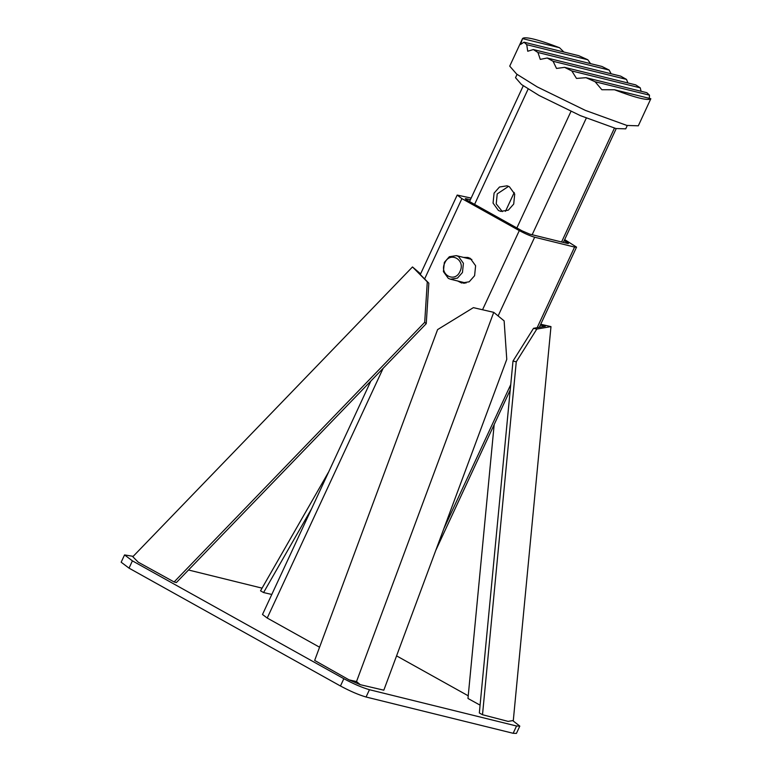 <?xml version="1.0" encoding="UTF-8"?>
<svg xmlns="http://www.w3.org/2000/svg" width="772" height="772" viewBox="0 0 772 772"><rect width="100%" height="100%" fill="white"/><g stroke="black" fill="none" stroke-linecap="round" stroke-linejoin="round"><path stroke-width="1.16" d="M464.348 283.276L462.968 282.301M468.787 258.707L470.466 258.485M502.35 211.625L496.213 203.876L497.226 193.897L508.584 186.332M498.394 210.447L493.057 203.104L494.08 193.116L499.494 187.007L507.05 185.811L509.395 186.737L514.721 194.081L513.708 204.059L508.294 210.167L500.738 211.374L498.394 210.447M517.066 74.382L515.522 77.692L521.486 84.515L539.107 95.496L580.38 115.636L615.94 128.528L625.735 128.856L627.269 125.537M650.835 98.719C649.754 99.868 646 99.656 639.573 98.092C633.059 96.471 624.702 93.692 614.502 89.764L650.835 98.719L638.309 125.817L626.874 125.44L585.388 110.396L537.244 86.908L516.68 74.102L509.723 66.131L522.528 38.6C523.522 37.374 527.295 37.558 533.857 39.16C540.506 40.819 549.066 43.676 559.536 47.729L563.878 52.023M614.502 89.764L601.861 89.726L595.115 81.755L585.996 77.683L576.491 78.426L571.83 70.956L564.602 67.347L556.525 68.447L553.09 61.287L547.184 58.006L540.275 59.386L537.93 52.496L533.356 49.543L527.73 51.242L526.736 44.689L524.034 42.19L520.589 44.429L522.528 38.6L559.536 47.729M595.115 81.755L649.493 95.168L646.83 92.688L585.996 77.683M571.83 70.956L640.268 87.844L635.723 84.891L564.602 67.347M553.09 61.287L626.507 79.4L620.63 76.119L547.184 58.006M537.93 52.496L609.156 70.069L601.948 66.46L533.356 49.543M526.736 44.689L587.83 59.762L578.759 55.69L524.034 42.19M587.83 59.762L590.522 63.642M609.156 70.069L611.134 73.774M626.507 79.4L627.926 82.971M640.268 87.844L641.078 91.27M649.493 95.168L649.31 98.343M512.714 720.604L519.807 726.105L516.42 733.4L513.158 733.294L366.063 697.01C358.768 694.906 350.237 691.239 340.462 685.999L129.03 568.144L121.165 562.209L124.553 554.923L133.18 556.351M519.807 726.105L516.536 725.998L369.45 689.714C362.155 687.611 353.615 683.944 343.839 678.704L132.408 560.858L124.553 554.923M396.576 655.872L468.228 695.804M188.493 569.997L262.075 588.148M467.736 258.446L469.974 258.215M463.538 257.414L467.938 257.452L470.283 258.379L475.61 265.722L474.597 275.71L469.183 281.809L461.627 283.015L457.719 281.008M319.569 647.216L267.218 618.044L262.499 614.483L370.849 381.05M564.679 239.59L576.539 247.127L574.58 247.069L534.658 237.216C530.277 235.962 525.163 233.752 519.295 230.606L461.907 198.626L457.188 195.065L471.142 198.086M564.197 240.623L566.108 241.694C568.646 243.161 569.099 243.749 567.488 243.441L529.669 234.109L521.988 230.809L467.62 200.498C465.082 199.031 464.628 198.443 466.24 198.751L470.36 199.774M568.472 243.47L567.488 243.441M465.255 198.722L466.24 198.751L465.912 199.446M463.789 283.285L461.917 282.041M480.078 705.145L467.977 698.467L494.177 424.571M512.994 361.055L479.335 712.981L482.51 714.727L508.13 721.395L513.303 720.508L550.976 326.614L536.81 329.065L516.265 361.807L512.994 361.055L533.539 328.312L545.341 326.267L540.342 325.118M540.738 324.259L550.976 326.614M482.51 714.727L516.265 361.807M533.539 328.312L536.81 329.065M328.747 471.76L260.531 590.831L263.58 592.549L311.55 508.816M263.58 592.549L271.792 594.469M412.489 266.948L132.813 556.728L138.217 562.17L174.115 581.963L176.383 582.551L426.25 323.651L424.697 322.329L427.283 281.857L412.489 266.948L420.615 273.857M174.115 581.963L424.697 322.329M420.479 274.137L416.513 270.76L428.836 283.179L426.25 323.651M427.283 281.857L428.836 283.179M383.819 690.187L506.77 359.356L504.126 320.872L493.733 312.342L473.381 307.642L437.599 329.596L314.658 660.436L349.079 679.871L360.302 684.696L383.819 690.187M360.302 684.696L356.51 681.579L493.733 312.342M356.51 681.579L349.079 679.871M444.344 262.383L449.343 256.738L456.32 255.628L458.491 256.487L463.412 263.262L462.467 272.477L457.468 278.113L450.501 279.223L448.329 278.374L443.408 271.599L444.344 262.383M444.788 262.943C449.873 250.871 465.921 259.807 460.006 271.416C454.92 283.498 438.872 274.552 444.788 262.943M474.587 204.387L528.135 89.021M561.582 241.983L614.425 128.142M532.169 234.727L586.286 118.126M516.873 227.962L570.952 111.457M505.477 211.335L514.22 192.489M516.536 725.998L513.158 733.294M132.408 560.858L129.03 568.144M343.839 678.704L340.462 685.999M369.45 689.714L366.063 697.01M443.784 528.849L510.746 384.591M537.158 327.685L574.58 247.069M498.114 315.941L534.658 237.216M482.548 309.755L519.295 230.606M267.218 618.044L383.124 368.331M424.629 278.933L461.907 198.626M565.529 242.958L566.108 241.694M523.262 85.798L469.53 201.569M616.21 128.596L563.367 242.418M576.539 247.127L539.319 327.309M510.224 389.985L435.794 550.359M457.188 195.065L420.286 274.562M456.32 255.628L471.846 259.46M450.501 279.223L466.027 283.054"/></g></svg>
